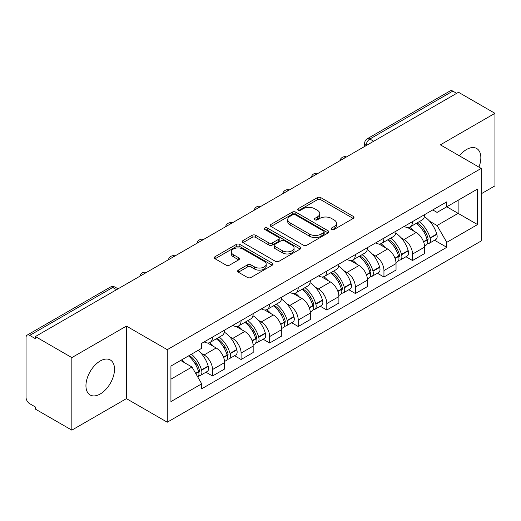 <?xml version="1.0" encoding="UTF-8"?>
<svg xmlns="http://www.w3.org/2000/svg" width="521" height="521" viewBox="0 0 521 521"><rect width="100%" height="100%" fill="white"/><g stroke="black" fill="none" stroke-linecap="round" stroke-linejoin="round"><path stroke-width="0.78" d="M331.616 229.461A1.778 1.029 0 0 0 334.137 229.461L353.238 218.436A2.54 1.465 0 0 0 353.98 217.394A2.54 1.465 0 0 0 353.238 216.358L320.877 197.674A2.54 1.465 0 0 0 317.282 197.674L298.181 208.7A1.778 1.029 0 0 0 297.66 209.429A1.778 1.029 0 0 0 298.181 210.158A1.778 1.029 0 0 0 300.695 210.158L303.17 208.726A8.134 4.696 0 0 1 314.671 208.726L317.374 210.289A8.134 4.696 0 0 1 319.757 213.61A8.134 4.696 0 0 1 317.374 216.931L314.899 218.358A1.778 1.029 0 0 0 314.378 219.08A1.778 1.029 0 0 0 314.899 219.81A1.778 1.029 0 0 0 317.413 219.81L319.887 218.384A8.134 4.696 0 0 1 331.395 218.384L334.091 219.94A8.134 4.696 0 0 1 336.475 223.262A8.134 4.696 0 0 1 334.091 226.583L331.616 228.009A1.778 1.029 0 0 0 331.095 228.739A1.778 1.029 0 0 0 331.616 229.461L331.616 228.009M100.234 393.98A20.202 11.664 120 0 0 113.428 376.175A20.202 11.664 120 0 0 110.335 359.985A20.202 11.664 120 0 0 100.234 360.981A20.202 11.664 120 0 0 87.033 378.787A20.202 11.664 120 0 0 90.126 394.977A20.202 11.664 120 0 0 100.234 393.98M478.929 167.098A20.202 11.664 120 0 0 476.663 148.485A20.202 11.664 120 0 0 466.562 149.488A20.202 11.664 120 0 0 459.411 155.825M238.351 270.125A2.54 1.465 0 0 0 237.609 271.161A2.54 1.465 0 0 0 238.351 272.203L247.436 277.446A2.54 1.465 0 0 0 251.031 277.446L272.242 265.196A2.54 1.465 0 0 0 272.991 264.16A2.54 1.465 0 0 0 272.242 263.118L239.881 244.434A2.54 1.465 0 0 0 236.287 244.434L215.069 256.684A2.54 1.465 0 0 0 214.326 257.719A2.54 1.465 0 0 0 215.069 258.761L226.036 265.091A2.54 1.465 0 0 0 229.637 265.091L238.716 259.849A2.54 1.465 0 0 0 239.458 258.813A2.54 1.465 0 0 0 238.716 257.771L233.278 254.632A6.799 3.927 0 0 1 231.285 251.858A6.799 3.927 0 0 1 235.479 248.23A6.799 3.927 0 0 1 242.897 249.084L264.199 261.379A6.799 3.927 0 0 1 266.192 264.16A6.799 3.927 0 0 1 261.991 267.787A6.799 3.927 0 0 1 254.58 266.934L251.031 264.883A2.54 1.465 0 0 0 247.436 264.883L238.351 270.125L238.351 272.203M167.267 349.669L126.427 326.087L71.839 357.601L35.389 336.553L458.5 92.276L494.95 113.317L440.369 144.831L481.215 168.413L167.267 349.669L167.267 422.212L481.215 240.963L481.215 168.413M303.346 245.163A2.54 1.465 0 0 0 306.941 245.163L328.158 232.913A2.54 1.465 0 0 0 328.901 231.878A2.54 1.465 0 0 0 328.158 230.836L295.798 212.151A2.54 1.465 0 0 0 292.203 212.151L270.985 224.401A2.54 1.465 0 0 0 270.243 225.443A2.54 1.465 0 0 0 270.985 226.479L303.346 245.163M265.495 229.846A1.778 1.029 0 0 1 267.299 230.1L267.299 227.983L300.2 246.98A2.54 1.465 0 0 1 300.949 248.016A2.54 1.465 0 0 1 300.2 249.058L278.989 261.301A2.54 1.465 0 0 1 275.388 261.301L243.027 242.617L243.027 240.546A2.54 1.465 0 0 0 242.285 241.581A2.54 1.465 0 0 0 243.027 242.617M243.027 240.546L252.105 235.303A2.54 1.465 0 0 1 255.707 235.303L268.829 242.877A2.54 1.465 0 0 0 272.424 242.877L278.448 239.4A2.54 1.465 0 0 0 279.191 238.364A2.54 1.465 0 0 0 278.448 237.329L264.785 229.435A1.778 1.029 0 0 1 264.264 228.712A1.778 1.029 0 0 1 265.358 227.762A1.778 1.029 0 0 1 267.299 227.983M71.839 357.601L71.839 430.144L35.389 409.102L35.389 406.986L29.717 403.71M481.215 193.792L494.95 185.867L494.95 113.317M71.839 430.144L126.427 398.63L167.267 422.212M116.535 289.709L112.686 287.488L29.71 335.394A5.177 2.989 -120 0 0 27.125 335.133A5.177 2.989 -120 0 0 26.05 337.51L26.05 397.36A5.177 2.989 -120 0 0 29.71 403.71M35.389 336.553L35.389 338.67L29.717 335.394M373.694 141.237L369.851 139.016A5.177 2.989 60 0 0 367.259 138.762L450.235 90.856A5.177 2.989 60 0 1 452.821 91.11L369.851 139.016A5.177 2.989 120 0 0 366.185 145.359L366.185 145.574M456.67 93.331L452.821 91.11M412.528 221.607A11.918 6.877 60 0 1 410.06 226.954L422.147 219.979A11.918 6.877 -120 0 0 424.615 214.626M401.053 237.719L404.101 239.478A11.918 6.877 60 0 1 412.528 254.072L424.615 247.091A11.918 6.877 -120 0 0 416.188 232.496L407.539 227.501M424.615 247.091L424.615 253.545L412.528 260.526L405.97 256.736M410.06 226.954A11.918 6.877 60 0 1 404.192 226.42M412.528 254.072L412.528 260.526M383.951 238.104A11.918 6.877 60 0 1 381.483 243.45L393.576 236.475A11.918 6.877 -120 0 0 396.038 231.122M377.399 273.232L383.951 277.022L396.038 270.041L396.038 263.587A11.918 6.877 -120 0 0 387.617 248.999L378.962 243.997M381.483 243.45A11.918 6.877 60 0 1 375.621 242.916M372.476 254.215L375.524 255.974A11.918 6.877 60 0 1 383.951 270.568L383.951 277.022M355.381 254.6A11.918 6.877 60 0 1 352.912 259.946L365 252.972A11.918 6.877 -120 0 0 367.468 247.618M348.823 289.735L355.381 293.518L367.468 286.537L367.468 280.083A11.918 6.877 -120 0 0 359.041 265.495L350.392 260.5M352.912 259.946A11.918 6.877 60 0 1 347.045 259.412M343.906 270.712L346.953 272.47A11.918 6.877 60 0 1 355.381 287.064L355.381 293.518M326.804 271.096A11.918 6.877 60 0 1 324.336 276.449L336.429 269.468A11.918 6.877 -120 0 0 338.891 264.121M320.252 306.231L326.804 310.015L338.891 303.033L338.891 296.586A11.918 6.877 -120 0 0 330.47 281.991L321.815 276.996M324.336 276.449A11.918 6.877 60 0 1 318.474 275.909M318.383 288.966A11.918 6.877 60 0 1 326.804 303.561L326.804 310.015M315.329 287.208L318.377 288.966L330.47 281.991M298.233 287.592A11.918 6.877 60 0 1 295.765 292.945L307.852 285.964A11.918 6.877 -120 0 0 310.321 280.617M291.675 322.727L298.233 326.511L310.321 319.529L310.321 313.082A11.918 6.877 -120 0 0 301.893 298.487L293.245 293.492M295.765 292.945A11.918 6.877 60 0 1 289.897 292.405M286.758 303.704L289.806 305.469A11.918 6.877 60 0 1 298.233 320.057L298.233 326.511M269.657 304.088A11.918 6.877 60 0 1 267.188 309.441L279.282 302.46A11.918 6.877 -120 0 0 281.744 297.113M263.105 339.223L269.657 343.007L281.744 336.025L281.744 329.578A11.918 6.877 -120 0 0 273.323 314.984L264.668 309.988M267.188 309.441A11.918 6.877 60 0 1 261.327 308.901M258.182 320.2L261.229 321.965A11.918 6.877 60 0 1 269.657 336.553L269.657 343.007M241.086 320.591A11.918 6.877 60 0 1 238.618 325.938L250.705 318.956A11.918 6.877 -120 0 0 253.173 313.609M234.528 355.719L241.086 359.503L253.173 352.522L253.173 346.074A11.918 6.877 -120 0 0 244.746 331.48L236.098 326.485M238.618 325.938A11.918 6.877 60 0 1 232.75 325.397M229.611 336.703L232.659 338.461A11.918 6.877 60 0 1 241.086 353.056L241.086 359.503M212.509 337.087A11.918 6.877 60 0 1 210.041 342.434L222.135 335.452A11.918 6.877 -120 0 0 224.597 330.106M224.603 362.57A11.918 6.877 -120 0 0 216.176 347.976L207.521 342.981M224.597 369.024L224.597 362.57L212.509 369.552L212.509 375.999L224.597 369.024M210.041 342.434A11.918 6.877 60 0 1 204.18 341.893M205.958 372.215L212.509 375.999M201.034 353.199L204.089 354.957A11.918 6.877 60 0 1 212.509 369.552M432.769 209.924L437.067 212.405L477.549 189.038L458.135 200.246L458.135 213.356L437.067 225.521L429.623 221.223M170.934 379.171L191.995 367.012L201.705 383.827L170.934 401.593L170.934 366.061L201.705 348.295L201.705 343.326L446.777 201.829L446.777 206.804L477.549 224.571L446.777 242.337L437.067 225.521M477.549 189.038L477.549 224.571M201.705 383.827L201.705 388.796L446.777 247.306L446.777 242.337M126.427 326.087L126.427 398.63M191.995 367.012L180.637 360.454M434.547 240.24L446.777 247.306M332.333 229.715L334.091 228.699A8.134 4.696 0 0 0 336.475 225.378L336.475 223.262M319.757 213.61L319.757 215.72A8.134 4.696 0 0 1 317.374 219.041L315.609 220.057M353.205 218.455L320.877 199.79A2.54 1.465 0 0 0 317.282 199.79L298.891 210.406M328.126 232.933L295.798 214.268A2.54 1.465 0 0 0 292.203 214.268L271.018 226.498M323.665 232.6A1.778 1.029 0 0 0 324.186 231.878A1.778 1.029 0 0 0 323.665 231.148L295.257 214.75A1.778 1.029 0 0 0 292.737 214.75L290.132 216.254A8.134 4.696 0 0 0 287.748 219.575A8.134 4.696 0 0 0 290.132 222.897L309.552 234.105A8.134 4.696 0 0 0 321.06 234.105L323.665 232.6L323.665 234.717A1.778 1.029 0 0 0 324.186 233.994L324.186 231.878M287.748 219.575L287.748 221.692A8.134 4.696 0 0 0 290.132 225.013L290.132 222.897M323.665 234.717L321.06 236.221A8.134 4.696 0 0 1 309.552 236.221L290.132 225.013M243.06 242.636L252.105 237.413L252.105 235.303M279.191 238.364L279.191 240.481A2.54 1.465 0 0 1 278.448 241.516L272.424 244.994A2.54 1.465 0 0 1 268.829 244.994L255.707 237.413A2.54 1.465 0 0 0 252.105 237.413M267.299 230.1L300.168 249.077M282.447 250.744A6.799 3.927 0 0 0 289.858 251.591A6.799 3.927 0 0 0 294.059 247.963A6.799 3.927 0 0 0 292.066 245.189L284.557 240.852A2.54 1.465 0 0 0 280.962 240.852L274.938 244.329A2.54 1.465 0 0 0 274.196 245.371A2.54 1.465 0 0 0 274.938 246.407L282.447 250.744L282.447 252.854A6.799 3.927 0 0 0 289.858 253.707A6.799 3.927 0 0 0 294.059 250.08L294.059 247.963M274.196 245.371L274.196 247.488A2.54 1.465 0 0 0 274.938 248.524L274.938 246.407M282.447 252.854L274.938 248.524M266.192 264.16L266.192 266.27A6.799 3.927 0 0 1 261.991 269.898A6.799 3.927 0 0 1 254.58 269.051L251.031 266.999A2.54 1.465 0 0 0 247.436 266.999L238.39 272.223M231.285 251.858L231.285 253.974A6.799 3.927 0 0 0 233.278 256.749L233.278 254.632M238.683 259.868L233.278 256.749M272.209 265.215L239.881 246.55A2.54 1.465 0 0 0 236.287 246.55L215.108 258.781M417.021 222.936A16.32 9.424 60 0 1 417.106 222.981A16.32 9.424 60 0 1 427.845 237.628L427.936 237.967A3.172 1.83 60 0 1 427.435 240.455A3.172 1.83 60 0 1 427.363 240.494M416.312 223.346A19.687 11.364 60 0 1 427.129 239.588L427.227 239.927A6.539 3.777 60 0 1 426.191 245.065L424.563 246.003M427.311 243.62A6.539 3.777 -120 0 0 429.122 243.372A6.539 3.777 -120 0 0 430.157 238.234L430.059 237.895A19.687 11.364 -120 0 0 419.242 221.653M424.368 216.716A19.687 11.364 60 0 1 436.741 234.04L436.839 234.378A6.539 3.777 60 0 1 435.81 239.51L429.122 243.372M409.597 227.182A19.687 11.364 60 0 1 413.707 231.064M423.28 231.09L425.787 232.542M388.451 239.432A16.32 9.424 60 0 1 388.529 239.478A16.32 9.424 60 0 1 399.268 254.124L399.366 254.463A3.172 1.83 60 0 1 398.865 256.951A3.172 1.83 60 0 1 398.793 256.99M387.735 239.842A19.687 11.364 60 0 1 398.552 256.085L398.65 256.423A6.539 3.777 60 0 1 397.614 261.562L395.993 262.499M398.734 260.116A6.539 3.777 -120 0 0 400.545 259.868A6.539 3.777 -120 0 0 401.58 254.73L401.483 254.398A19.687 11.364 -120 0 0 390.665 238.149M395.797 233.219A19.687 11.364 60 0 1 408.171 250.536L408.269 250.875A6.539 3.777 60 0 1 407.233 256.006L400.545 259.868M381.02 243.678A19.687 11.364 60 0 1 385.13 247.56M394.703 247.592L397.217 249.038M359.874 255.928A16.32 9.424 60 0 1 359.959 255.974A16.32 9.424 60 0 1 370.698 270.62L370.789 270.959A3.172 1.83 60 0 1 370.288 273.447A3.172 1.83 60 0 1 370.216 273.486M359.164 256.339A19.687 11.364 60 0 1 369.982 272.581L370.079 272.919A6.539 3.777 60 0 1 369.044 278.058L367.416 278.995M370.164 276.612A6.539 3.777 -120 0 0 371.974 276.364A6.539 3.777 -120 0 0 373.01 271.233L372.912 270.894A19.687 11.364 -120 0 0 362.095 254.645M367.22 249.715A19.687 11.364 60 0 1 379.594 267.032L379.692 267.371A6.539 3.777 60 0 1 378.663 272.503L371.974 276.364M352.45 260.181A19.687 11.364 60 0 1 356.559 264.056M366.133 264.088L368.64 265.534M331.304 272.424A16.32 9.424 60 0 1 331.382 272.47A16.32 9.424 60 0 1 342.121 287.117L342.219 287.455A3.172 1.83 60 0 1 341.717 289.943A3.172 1.83 60 0 1 341.646 289.982M330.588 272.835A19.687 11.364 60 0 1 341.405 289.083L341.502 289.416A6.539 3.777 60 0 1 340.467 294.554L338.845 295.492M341.587 293.108A6.539 3.777 -120 0 0 343.398 292.861A6.539 3.777 -120 0 0 344.433 287.729L344.335 287.39A19.687 11.364 -120 0 0 333.518 271.148M338.65 266.211A19.687 11.364 60 0 1 351.024 283.528L351.121 283.867A6.539 3.777 60 0 1 350.086 289.005L343.398 292.861M323.873 276.677A19.687 11.364 60 0 1 327.983 280.558M337.556 280.585L340.07 282.03M302.727 288.921A16.32 9.424 60 0 1 302.812 288.966A16.32 9.424 60 0 1 313.551 303.613L313.642 303.951A3.172 1.83 60 0 1 313.141 306.446A3.172 1.83 60 0 1 313.069 306.478M302.017 289.331A19.687 11.364 60 0 1 312.834 305.58L312.932 305.918A6.539 3.777 60 0 1 311.897 311.05L310.269 311.988M313.017 309.604A6.539 3.777 -120 0 0 314.827 309.357A6.539 3.777 -120 0 0 315.863 304.225L315.765 303.886A19.687 11.364 -120 0 0 304.948 287.644M310.073 282.708A19.687 11.364 60 0 1 322.447 300.024L322.545 300.363A6.539 3.777 60 0 1 321.516 305.501L314.827 309.357M295.303 293.173A19.687 11.364 60 0 1 299.412 297.055M308.986 297.081L311.493 298.526M274.157 305.417A16.32 9.424 60 0 1 274.235 305.469A16.32 9.424 60 0 1 284.974 320.109L285.072 320.448A3.172 1.83 60 0 1 284.57 322.942A3.172 1.83 60 0 1 284.499 322.974M273.44 305.834A19.687 11.364 60 0 1 284.258 322.076L284.355 322.414A6.539 3.777 60 0 1 283.32 327.546L281.698 328.484M284.44 326.1A6.539 3.777 -120 0 0 286.25 325.853A6.539 3.777 -120 0 0 287.286 320.721L287.188 320.382A19.687 11.364 -120 0 0 276.371 304.14M281.503 299.204A19.687 11.364 60 0 1 293.877 316.521L293.974 316.859A6.539 3.777 60 0 1 292.939 321.998L286.25 325.853M266.726 309.669A19.687 11.364 60 0 1 270.835 313.551M280.409 313.577L282.923 315.023M245.58 321.913A16.32 9.424 60 0 1 245.665 321.965A16.32 9.424 60 0 1 256.404 336.605L256.495 336.944A3.172 1.83 60 0 1 255.993 339.438A3.172 1.83 60 0 1 255.922 339.477M244.87 322.33A19.687 11.364 60 0 1 255.687 338.572L255.785 338.91A6.539 3.777 60 0 1 254.749 344.042L253.121 344.987M255.87 342.597A6.539 3.777 -120 0 0 257.68 342.356A6.539 3.777 -120 0 0 258.716 337.217L258.618 336.879A19.687 11.364 -120 0 0 247.801 320.636M252.926 315.7A19.687 11.364 60 0 1 265.3 333.017L265.397 333.355A6.539 3.777 60 0 1 264.368 338.494L257.68 342.356M238.156 326.166A19.687 11.364 60 0 1 242.265 330.047M251.838 330.073L254.346 331.525M217.01 338.416A16.32 9.424 60 0 1 217.088 338.461A16.32 9.424 60 0 1 227.827 353.101L227.924 353.44A3.172 1.83 60 0 1 227.423 355.934A3.172 1.83 60 0 1 227.351 355.973M216.293 338.826A19.687 11.364 60 0 1 227.11 355.068L227.208 355.407A6.539 3.777 60 0 1 226.173 360.539L224.551 361.483M227.293 359.093A6.539 3.777 -120 0 0 229.103 358.852A6.539 3.777 -120 0 0 230.139 353.713L230.041 353.375A19.687 11.364 -120 0 0 219.224 337.133M224.356 332.196A19.687 11.364 60 0 1 236.729 349.513L236.827 349.852A6.539 3.777 60 0 1 235.792 354.99L229.103 358.852M209.579 342.662A19.687 11.364 60 0 1 213.688 346.543M223.262 346.569L225.775 348.021M189.312 355.446A16.32 9.424 60 0 1 199.256 369.597L199.348 369.936A3.172 1.83 60 0 1 198.846 372.43A3.172 1.83 60 0 1 198.775 372.469M188.485 355.928A19.687 11.364 60 0 1 198.54 371.564L198.638 371.903A6.539 3.777 60 0 1 197.739 376.957M198.722 375.589A6.539 3.777 -120 0 0 200.533 375.348A6.539 3.777 -120 0 0 201.568 370.21L201.471 369.871A19.687 11.364 -120 0 0 191.415 354.234M198.104 350.373A19.687 11.364 60 0 1 208.153 366.016L208.25 366.354A6.539 3.777 60 0 1 207.221 371.486L200.533 375.348M181.803 359.783A19.687 11.364 60 0 1 185.118 363.039M194.691 363.065L197.198 364.518M366.367 145.47L366.185 145.359A5.177 2.989 0 0 1 364.667 143.249L364.667 146.447M241.086 353.056L253.173 346.074M269.657 336.553L281.744 329.578M298.233 320.057L310.321 313.082M326.804 303.561L338.891 296.586M355.381 287.064L367.468 280.083M383.951 270.568L396.038 263.587M204.089 354.957L216.176 347.976M232.659 338.461L244.746 331.48M261.229 321.965L273.323 314.984M289.806 305.469L301.893 298.487M346.953 272.47L359.041 265.495M375.524 255.974L387.617 248.999M404.101 239.478L416.188 232.496M346.081 157.179A5.177 2.989 120 0 0 343.795 158.501M317.51 173.675A5.177 2.989 120 0 0 315.218 174.997M288.934 190.172A5.177 2.989 120 0 0 286.648 191.494M260.363 206.668A5.177 2.989 120 0 0 258.071 207.99M231.786 223.164A5.177 2.989 120 0 0 229.5 224.486M203.216 239.667A5.177 2.989 120 0 0 200.924 240.982M174.639 256.163A5.177 2.989 120 0 0 172.353 257.478M146.069 272.659A5.177 2.989 120 0 0 143.776 273.981M118.052 288.836L115.278 287.234A5.177 2.989 120 0 0 112.686 287.488A5.177 2.989 60 0 0 110.094 287.234L27.125 335.133M334.091 228.699L334.091 226.583M314.899 219.81L314.899 218.358M317.374 219.041L317.374 216.931M298.181 210.158L298.181 208.7M317.282 199.79L317.282 197.674M320.877 199.79L320.877 197.674M353.238 218.436L353.238 216.358M270.985 226.479L270.985 224.401M292.203 214.268L292.203 212.151M295.798 214.268L295.798 212.151M328.158 232.913L328.158 230.836M309.552 236.221L309.552 234.105M321.06 236.221L321.06 234.105M255.707 237.413L255.707 235.303M268.829 244.994L268.829 242.877M272.424 244.994L272.424 242.877M278.448 241.516L278.448 239.4M300.2 249.058L300.2 246.98M247.436 266.999L247.436 264.883M251.031 266.999L251.031 264.883M254.58 269.051L254.58 266.934M238.716 259.849L238.716 257.771M215.069 258.761L215.069 256.684M236.287 246.55L236.287 244.434M239.881 246.55L239.881 244.434M272.242 265.196L272.242 263.118M423.645 241.998L427.227 239.927M430.157 238.234L436.839 234.378M430.059 237.895L436.741 234.04M427.122 239.562L428.093 239.002M423.521 241.672L427.129 239.588M395.068 258.494L398.65 256.423M401.58 254.73L408.269 250.875M401.483 254.398L408.171 250.536M398.545 256.065L399.522 255.498M394.951 258.169L398.552 256.085M366.497 274.99L370.079 272.919M373.01 271.233L379.692 267.371M372.912 270.894L379.594 267.032M369.975 272.561L370.945 271.995M366.374 274.665L369.982 272.581M337.921 291.486L341.502 289.416M344.433 287.729L351.121 283.867M344.335 287.39L351.024 283.528M341.398 289.057L342.375 288.491M337.803 291.161L341.405 289.083M309.35 307.983L312.932 305.918M315.863 304.225L322.545 300.363M315.765 303.886L322.447 300.024M309.227 307.657L313.798 304.993M280.773 324.479L284.355 322.414M287.286 320.721L293.974 316.859M287.188 320.382L293.877 316.521M284.251 322.05L285.228 321.49M280.656 324.153L284.258 322.076M252.203 340.975L255.785 338.91M258.716 337.217L265.397 333.355M258.618 336.879L265.3 333.017M255.681 338.546L256.651 337.986M252.079 340.649L255.687 338.572M223.626 357.471L227.208 355.407M230.139 353.713L236.827 349.852M230.041 353.375L236.729 349.513M227.104 355.042L228.081 354.482M223.509 357.152L227.11 355.068M195.772 373.557L198.638 371.903M201.568 370.21L208.25 366.354M201.471 369.871L208.153 366.016M198.534 371.538L199.504 370.978M195.603 373.257L198.54 371.564M346.524 156.925A5.177 5.177 0 0 0 339.874 160.761M317.947 173.421A5.177 5.177 0 0 0 311.304 177.257M289.376 189.918A5.177 5.177 0 0 0 282.727 193.76M260.8 206.414A5.177 5.177 0 0 0 254.157 210.256M232.229 222.91A5.177 5.177 0 0 0 225.58 226.752M203.652 239.413A5.177 5.177 0 0 0 197.01 243.248M175.082 255.909A5.177 5.177 0 0 0 168.433 259.745M146.505 272.405A5.177 5.177 0 0 0 139.862 276.241M115.278 287.234A5.177 5.177 0 0 0 110.094 287.234M367.259 138.762A5.177 5.177 0 0 0 364.667 143.249"/></g></svg>
